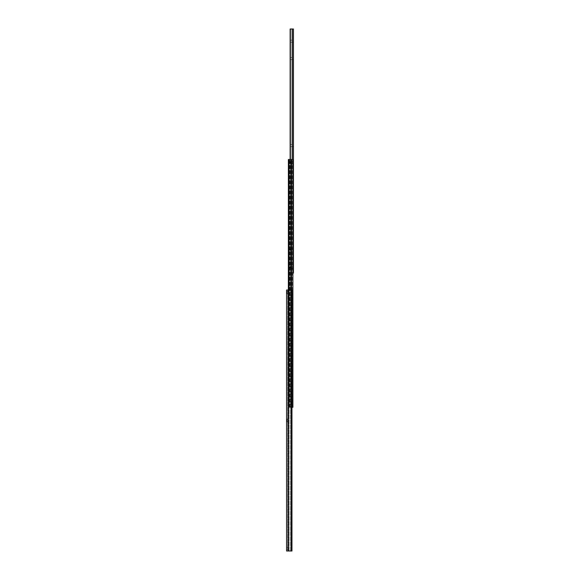 <?xml version="1.0" encoding="UTF-8"?>
<svg xmlns="http://www.w3.org/2000/svg" width="580" height="580" viewBox="0 0 580 580"><rect width="100%" height="100%" fill="white"/><g stroke="black" fill="none" stroke-linecap="round" stroke-linejoin="round"><path stroke-width="0.43" stroke-dasharray="2.9 2.17" d="M286.998 419.543L287.695 418.847L287.695 422.153L287.695 418.847L287.695 422.153L287.695 418.847L286.998 419.543L286.998 421.457L287.695 422.153L286.998 421.457L286.998 419.543L286.998 421.457L286.998 419.543L286.563 419.543L286.998 419.543M286.998 291.653L287.695 290.957L287.695 294.263L287.695 290.957L287.695 294.263L287.695 290.957L286.998 291.653L286.998 293.567L287.695 294.263L286.998 293.567L286.998 291.653L286.998 293.567L286.998 291.653L286.563 291.653L286.998 291.653M286.563 547.476L287.695 547.476L287.695 549.303L287.695 547.476L287.695 549.303L287.695 547.476L286.563 547.476L286.563 549.303L287.695 549.303L286.563 549.303L286.563 547.476M286.563 421.457L286.998 421.457L286.563 421.457L286.563 419.543L286.563 421.457M286.563 293.567L286.998 293.567L286.563 293.567L286.563 291.653L286.563 293.567M291.334 551L286.563 551L286.563 290L291.957 290L287.695 290L291.957 290L291.957 551L291.784 290L291.784 551L287.695 551L287.695 290L287.695 551L291.957 551L291.334 551L291.334 290M288.361 551L288.376 159.5L292.9 159.5L289.471 159.5L292.9 159.5L292.9 407.276L292.9 159.5L292.9 407.276L292.182 407.276L292.182 159.5L292.182 407.276L290.341 407.276L290.341 159.5L290.341 407.276L289.471 407.276L289.471 159.5L289.471 407.276L292.9 407.276L291.522 407.276L291.522 159.5M288.963 290L288.963 407.276L290.783 407.276L288.477 407.276L288.963 407.276L288.963 159.5M290.783 290L290.783 407.276L291.522 407.276L290.783 407.276L290.783 159.5M291.957 407.276L291.522 407.276L291.522 290M293.437 144.536L293.437 146.624L293.437 144.536L290.13 144.536L290.13 146.624L290.13 144.536M293.437 146.624L290.13 146.624M293.437 161.936L293.437 164.024L293.437 161.936L290.13 161.936L290.13 164.024L290.13 161.936M293.437 164.024L290.13 164.024M293.437 40.136L293.437 42.224L293.437 40.136L290.13 40.136L290.13 42.224L290.13 40.136M293.437 42.224L290.13 42.224M293.437 57.536L293.437 59.624L293.437 57.536L290.13 57.536L290.13 59.624L290.13 57.536M293.437 59.624L290.13 59.624M293.437 248.936L293.437 251.024L293.437 248.936L290.13 248.936L290.13 251.024L290.13 248.936M293.437 251.024L290.13 251.024M293.437 266.336L293.437 268.424L293.437 266.336L290.13 266.336L290.13 268.424L290.13 266.336M293.437 268.424L290.13 268.424M290.13 159.5L290.13 29L290.203 159.5M290.203 29L293.437 29L293.437 273.122L290.283 273.122L292.9 273.122M288.303 551L288.303 290M291.363 551L291.363 290L291.363 551M290.565 551L290.565 290L290.565 551M289.108 551L289.108 290L289.108 551M288.318 551L288.318 290L288.318 551M288.477 290L288.477 159.5M289.819 407.276L289.819 159.5L289.819 407.276M293.335 29L293.335 273.122M292.24 29L292.24 159.5M292.153 29L292.153 159.5M290.37 29L290.37 159.5M290.283 29L290.283 159.5"/><path stroke-width="0.87" d="M288.303 290L286.563 290L286.563 551L288.303 551L288.376 159.5L288.963 159.5L288.963 290M291.334 290L291.334 551L291.957 551L291.957 290L288.361 290L288.303 551M291.334 551L288.361 551M291.957 407.276L292.9 407.276L292.9 159.5L288.963 159.5M291.522 290L291.522 159.5M290.783 290L290.783 159.5M292.9 273.122L293.437 273.122L293.437 29L290.13 29L290.13 159.5M288.477 290L288.477 159.5M290.203 29L290.203 159.5M290.283 29L290.283 159.5M290.37 29L290.37 159.5M292.153 29L292.153 159.5M292.24 29L292.24 159.5M293.335 29L293.335 273.122"/></g></svg>
